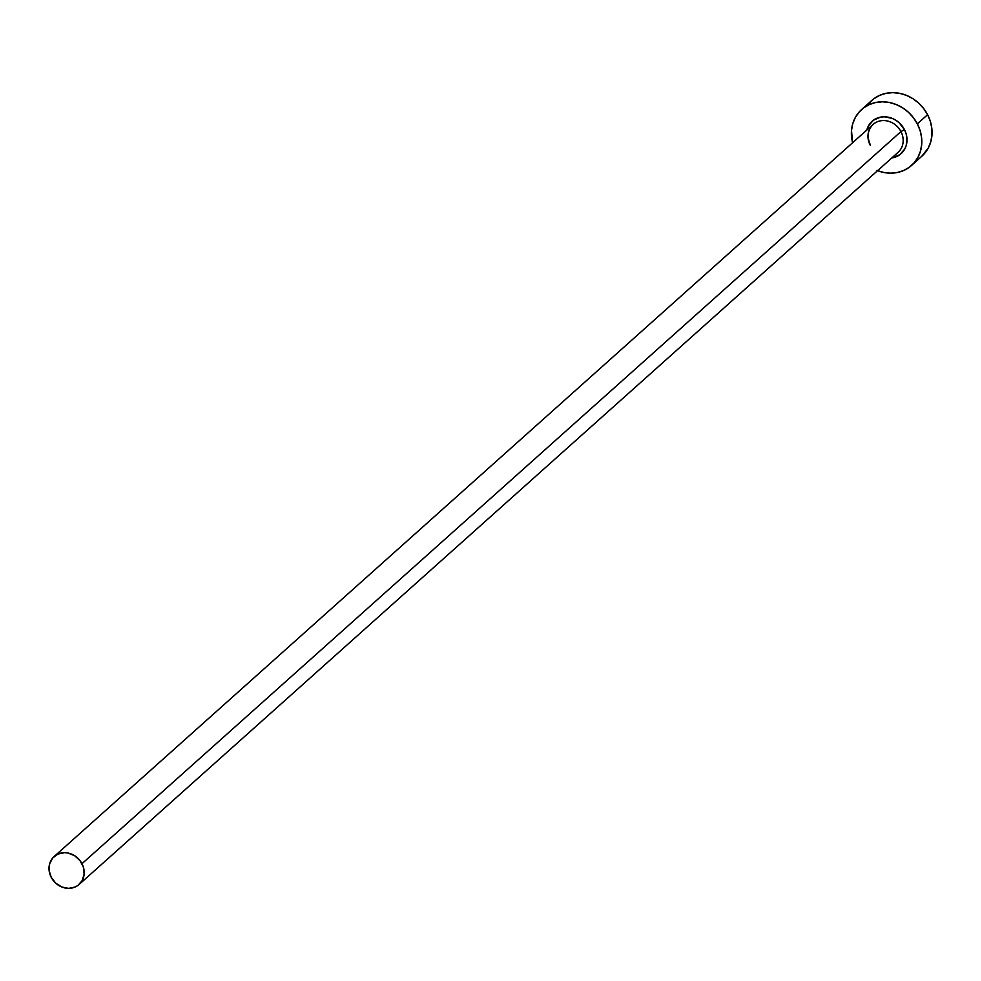 <?xml version="1.0" encoding="UTF-8"?>
<svg xmlns="http://www.w3.org/2000/svg" width="981" height="981" viewBox="0 0 981 981"><rect width="100%" height="100%" fill="white"/><g stroke="black" fill="none" stroke-linecap="round" stroke-linejoin="round"><path stroke-width="1.47" d="M897.321 152.987A18.737 16.652 -131.8 0 0 900.95 131.577L904.433 129.578A21.729 19.313 48.2 0 1 891.79 157.966L899.847 154.691L904.789 148.989L906.248 145.409L906.885 137.499L906.027 133.453L904.433 129.578L900.95 131.577A18.737 16.652 -131.8 0 0 873.09 124.428L54.114 856.548A18.737 16.652 48.2 0 1 81.975 863.709L900.95 131.577L81.975 863.709A18.737 16.652 48.2 0 1 79.081 884.494A18.737 16.652 48.2 0 1 51.233 877.333A18.737 16.652 48.2 0 1 54.114 856.548M911.57 165.421L921.821 156.249A37.474 33.293 -131.8 0 0 927.597 114.691A37.474 33.293 -131.8 0 0 871.876 100.381L861.625 109.541A37.474 33.293 48.2 0 1 917.345 123.851L927.597 114.691L917.345 123.851A37.474 33.293 48.2 0 1 911.57 165.421A37.474 33.293 48.2 0 1 877.59 170.669M877.002 170.436L883.795 172.472L890.687 173.159L897.431 172.472L903.759 170.449L909.436 167.162L914.218 162.723L917.958 157.316L920.472 151.16L921.699 144.465L921.576 137.499L920.104 130.547L917.345 123.851L913.409 117.683L908.443 112.263L902.63 107.824L896.205 104.526L889.411 102.49L882.508 101.803L875.763 102.49L869.436 104.513L863.77 107.8L858.976 112.239L855.248 117.634L852.722 123.802L851.496 130.498L852.612 142.736A37.474 33.293 48.2 0 1 861.625 109.541M866.812 130.032L868.418 125.973L873.36 120.271L880.313 117.18L884.224 116.788L892.17 118.37L895.898 120.283L899.27 122.858L904.433 129.578A21.729 19.313 48.2 0 0 883.967 116.788A21.729 19.313 48.2 0 0 866.812 130.032M921.711 156.359L928.198 148.156L930.724 141.987L931.95 135.304L931.827 128.339L930.356 121.374L927.597 114.691L923.661 108.511L918.682 103.103L912.882 98.664L906.456 95.365L899.663 93.33L892.759 92.643L886.015 93.318L879.687 95.353L874.022 98.64L869.227 103.079M79.081 884.494L898.056 152.362A18.737 16.652 -131.8 0 0 900.95 131.577A18.737 16.652 -131.8 0 0 873.838 123.802A18.737 16.652 -131.8 0 0 870.208 145.213M51.233 877.333L55.684 883.121L61.803 886.996L68.645 888.357L75.181 887.008L78.014 885.365L82.281 880.435L84.145 874.01L83.348 867.057L80.001 860.619L74.617 855.69L68.008 853.029L64.55 852.685L58.014 854.034L52.79 857.897L49.663 863.685L49.111 870.515L51.233 877.333M873.09 124.428C867.633 129.958 866.738 136.788 870.405 144.918"/></g></svg>
